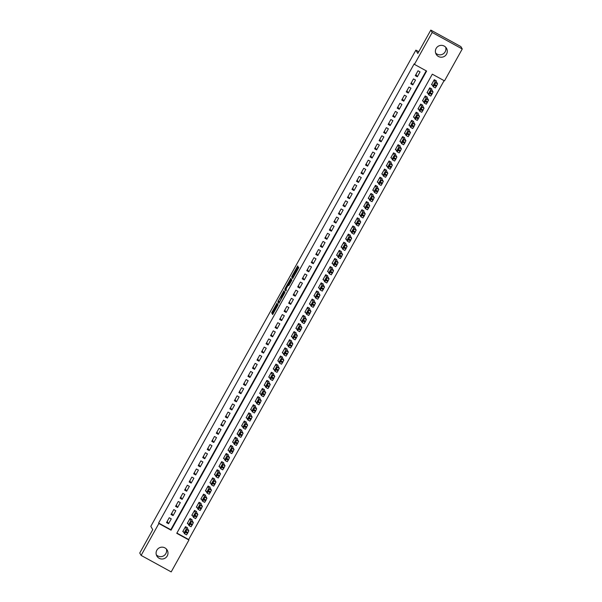 <?xml version="1.0" encoding="UTF-8"?>
<svg xmlns="http://www.w3.org/2000/svg" width="602" height="602" viewBox="0 0 602 602"><rect width="100%" height="100%" fill="white"/><g stroke="black" fill="none" stroke-linecap="round" stroke-linejoin="round"><path stroke-width="0.9" d="M277.123 302.987L271.668 312.844L272.646 314.53L278.132 304.717L275.573 308.563L277.627 303.852L274.994 307.554L277.123 302.987M445.668 47.197A5.96 5.922 -30.1 0 1 435.63 53.006M446.541 54.142A5.96 5.922 -30.1 0 1 436.179 54.278A5.96 5.922 -30.1 0 1 441.296 45.353A5.96 5.922 -30.1 0 1 446.541 54.142M166.37 548.994A5.96 5.922 -30.1 0 1 156.332 554.803M167.243 555.939A5.96 5.922 -30.1 0 1 156.881 556.075A5.96 5.922 -30.1 0 1 161.998 547.158A5.96 5.922 -30.1 0 1 167.243 555.939M297.681 267.265L297.794 265.896L297.298 266.603L292.06 276.017L291.669 276.912L292.64 278.591L298.765 267.581L298.434 267.01L297.937 267.717L293.106 277.198L292.459 276.077L297.681 267.265M275.076 307.697L275.581 307.983M141.124 555.405L139.747 553.027L152.75 529.662L150.824 526.336L415.877 50.139L417.803 53.465L430.806 30.1L432.183 32.478L462.253 48.973L444.502 80.864L432.311 74.181L176.755 533.319L188.945 540.002L171.194 571.9L141.124 555.405L158.875 523.507L171.066 530.196L426.622 71.059L414.432 64.369L432.183 32.478M414.432 64.369L414.153 63.895L158.604 523.033L158.875 523.507M283.986 290.706L277.861 301.715L278.839 303.4L284.964 292.391L283.986 290.706M285.152 288.426L290.886 278.305L291.865 279.983L291.473 280.878L288.742 285.611L288.335 284.927L287.846 285.634L285.965 289.193L286.379 289.901L285.754 291.022L284.769 289.314L285.152 288.426L285.687 288.712M436.074 81.225L436.299 80.819L434.268 79.705L431.551 84.581L432.228 84.95M431.551 89.352L431.777 88.945L429.745 87.832L427.029 92.708L427.706 93.077M427.021 97.479L427.254 97.072L425.223 95.951L422.506 100.827L423.183 101.204M422.499 105.598L422.724 105.2L420.693 104.078L417.984 108.954L418.661 109.331M417.976 113.725L418.202 113.319L416.17 112.205L413.461 117.081L414.138 117.458M413.454 121.852L413.679 121.446L411.648 120.332L408.939 125.208L409.616 125.577M408.931 129.979L409.157 129.573L407.125 128.459L404.416 133.335L405.086 133.704M404.409 138.106L404.634 137.7L402.603 136.586L399.894 141.462L400.563 141.831M399.886 146.233L400.112 145.827L398.08 144.713L395.363 149.589L396.041 149.958M395.363 154.36L395.589 153.954L393.557 152.84L390.841 157.716L391.518 158.085M390.841 162.487L391.067 162.081L389.035 160.967L386.318 165.843L386.996 166.212M386.318 170.614L386.544 170.208L384.512 169.094L381.796 173.97L382.473 174.339M381.796 178.741L382.022 178.335L379.99 177.221L377.273 182.097L377.951 182.466M377.273 186.868L377.499 186.462L375.467 185.341L372.751 190.217L373.428 190.593M372.751 194.988L372.977 194.581L370.945 193.468L368.228 198.344L368.906 198.72M368.228 203.115L368.454 202.708L366.422 201.595L363.706 206.471L364.383 206.847M363.698 211.242L363.932 210.835L361.9 209.722L359.183 214.598L359.861 214.967M359.176 219.369L359.402 218.962L357.37 217.849L354.661 222.725L355.338 223.094M354.653 227.496L354.879 227.089L352.847 225.976L350.138 230.852L350.815 231.221M350.131 235.623L350.356 235.216L348.325 234.103L345.616 238.979L346.293 239.348M345.608 243.75L345.834 243.343L343.802 242.23L341.093 247.106L341.763 247.475M341.086 251.877L341.311 251.47L339.28 250.357L336.571 255.233L337.24 255.602M336.563 260.004L336.789 259.597L334.757 258.484L332.041 263.36L332.718 263.729M332.041 268.131L332.266 267.724L330.235 266.611L327.518 271.487L328.195 271.856M327.518 276.258L327.744 275.851L325.712 274.73L322.996 279.606L323.673 279.983M322.996 284.377L323.221 283.971L321.19 282.857L318.473 287.733L319.15 288.11M318.473 292.504L318.699 292.098L316.667 290.984L313.951 295.86L314.628 296.237M313.951 300.631L314.176 300.225L312.145 299.111L309.428 303.987L310.105 304.356M309.428 308.758L309.654 308.352L307.622 307.238L304.905 312.114L305.583 312.483M304.905 316.885L305.131 316.479L303.099 315.365L300.383 320.241L301.06 320.61M300.383 325.012L300.609 324.606L298.577 323.492L295.86 328.368L296.538 328.737M295.853 333.139L296.079 332.733L294.047 331.619L291.338 336.495L292.015 336.864M291.33 341.266L291.556 340.86L289.524 339.746L286.815 344.622L287.493 344.991M286.808 349.393L287.034 348.987L285.002 347.873L282.293 352.749L282.97 353.118M282.285 357.52L282.511 357.114L280.479 356L277.77 360.876L278.44 361.245M277.763 365.647L277.989 365.241L275.957 364.12L273.248 368.996L273.918 369.372M273.24 373.767L273.466 373.36L271.434 372.247L268.718 377.123L269.395 377.499M268.718 381.894L268.943 381.487L266.912 380.374L264.195 385.25L264.872 385.626M264.195 390.021L264.421 389.614L262.389 388.501L259.673 393.377L260.35 393.746M259.673 398.148L259.898 397.741L257.867 396.628L255.15 401.504L255.827 401.873M255.15 406.275L255.376 405.868L253.344 404.755L250.628 409.631L251.305 410M250.628 414.402L250.853 413.995L248.822 412.882L246.105 417.758L246.782 418.127M246.105 422.529L246.331 422.122L244.299 421.009L241.583 425.885L242.26 426.254M241.583 430.656L241.808 430.249L239.777 429.136L237.06 434.012L237.737 434.381M237.06 438.783L237.286 438.376L235.254 437.263L232.538 442.139L233.215 442.508M232.53 446.91L232.763 446.503L230.732 445.39L228.015 450.266L228.692 450.635M228.007 455.037L228.233 454.63L226.202 453.509L223.492 458.385L224.17 458.762M223.485 463.156L223.711 462.75L221.679 461.636L218.97 466.512L219.647 466.889M218.962 471.283L219.188 470.877L217.156 469.763L214.447 474.639L215.125 475.016M214.44 479.41L214.666 479.004L212.634 477.89L209.925 482.766L210.595 483.135M209.917 487.537L210.143 487.131L208.111 486.017L205.402 490.893L206.072 491.262M205.395 495.664L205.621 495.258L203.589 494.144L200.872 499.02L201.55 499.389M200.872 503.791L201.098 503.385L199.066 502.271L196.35 507.147L197.027 507.516M196.35 511.918L196.576 511.512L194.544 510.398L191.827 515.274L192.505 515.643M191.827 520.045L192.053 519.639L190.021 518.525L187.305 523.401L187.982 523.77M169.245 517.735L166.528 522.611L168.56 523.725L171.277 518.849L169.245 517.735M173.767 509.608L171.051 514.484L173.083 515.598L175.799 510.722L173.767 509.608M178.29 501.481L175.573 506.357L177.605 507.471L180.322 502.595L178.29 501.481M182.812 493.354L180.096 498.23L182.128 499.344L184.844 494.468L182.812 493.354M187.335 485.227L184.618 490.103L186.65 491.217L189.367 486.341L187.335 485.227M191.857 477.1L189.141 481.976L191.173 483.09L193.889 478.214L191.857 477.1M196.38 468.973L193.663 473.849L195.703 474.963L198.412 470.087L196.38 468.973M200.902 460.846L198.193 465.722L200.225 466.836L202.934 461.967L200.902 460.846M205.425 452.727L202.716 457.595L204.748 458.716L207.457 453.84L205.425 452.727M209.947 444.6L207.238 449.476L209.27 450.589L211.979 445.713L209.947 444.6M214.47 436.473L211.761 441.349L213.793 442.462L216.502 437.586L214.47 436.473M218.993 428.346L216.284 433.222L218.315 434.335L221.024 429.459L218.993 428.346M223.523 420.219L220.806 425.095L222.838 426.208L225.554 421.332L223.523 420.219M228.045 412.092L225.329 416.968L227.36 418.081L230.077 413.205L228.045 412.092M232.568 403.965L229.851 408.841L231.883 409.954L234.599 405.078L232.568 403.965M237.09 395.838L234.374 400.714L236.405 401.827L239.122 396.951L237.09 395.838M241.613 387.711L238.896 392.587L240.928 393.7L243.644 388.824L241.613 387.711M246.135 379.584L243.419 384.46L245.45 385.573L248.167 380.697L246.135 379.584M250.658 371.457L247.941 376.333L249.973 377.446L252.689 372.578L250.658 371.457M255.18 363.337L252.464 368.206L254.495 369.327L257.212 364.451L255.18 363.337M259.703 355.21L256.986 360.086L259.018 361.2L261.735 356.324L259.703 355.21M264.225 347.083L261.516 351.959L263.548 353.073L266.257 348.197L264.225 347.083M268.748 338.956L266.039 343.832L268.071 344.946L270.78 340.07L268.748 338.956M273.27 330.829L270.561 335.705L272.593 336.819L275.302 331.943L273.27 330.829M277.793 322.702L275.084 327.578L277.116 328.692L279.825 323.816L277.793 322.702M282.315 314.575L279.606 319.451L281.638 320.565L284.347 315.689L282.315 314.575M286.845 306.448L284.129 311.324L286.161 312.438L288.877 307.562L286.845 306.448M291.368 298.321L288.651 303.197L290.683 304.311L293.4 299.435L291.368 298.321M295.891 290.194L293.174 295.07L295.206 296.184L297.922 291.308L295.891 290.194M300.413 282.067L297.697 286.943L299.728 288.057L302.445 283.188L300.413 282.067M304.936 273.948L302.219 278.816L304.251 279.938L306.967 275.061L304.936 273.948M309.458 265.821L306.742 270.697L308.773 271.811L311.49 266.934L309.458 265.821M313.981 257.694L311.264 262.57L313.296 263.684L316.012 258.807L313.981 257.694M318.503 249.567L315.787 254.443L317.818 255.557L320.535 250.68L318.503 249.567M323.026 241.44L320.309 246.316L322.341 247.43L325.057 242.553L323.026 241.44M327.548 233.313L324.839 238.189L326.871 239.303L329.58 234.426L327.548 233.313M332.071 225.186L329.362 230.062L331.393 231.176L334.102 226.299L332.071 225.186M336.593 217.059L333.884 221.935L335.916 223.049L338.625 218.172L336.593 217.059M341.116 208.932L338.407 213.808L340.439 214.922L343.148 210.045L341.116 208.932M345.638 200.805L342.929 205.681L344.961 206.795L347.67 201.918L345.638 200.805M350.161 192.678L347.452 197.554L349.484 198.668L352.2 193.799L350.161 192.678M354.691 184.558L351.974 189.427L354.006 190.548L356.723 185.672L354.691 184.558M359.213 176.431L356.497 181.307L358.529 182.421L361.245 177.545L359.213 176.431M363.736 168.304L361.019 173.18L363.051 174.294L365.768 169.418L363.736 168.304M368.258 160.177L365.542 165.053L367.574 166.167L370.29 161.291L368.258 160.177M372.781 152.05L370.064 156.926L372.096 158.04L374.813 153.164L372.781 152.05M377.303 143.923L374.587 148.799L376.619 149.913L379.335 145.037L377.303 143.923M381.826 135.796L379.109 140.672L381.141 141.786L383.858 136.91L381.826 135.796M386.349 127.669L383.632 132.545L385.664 133.659L388.38 128.783L386.349 127.669M390.871 119.542L388.155 124.418L390.186 125.532L392.903 120.656L390.871 119.542M395.394 111.415L392.685 116.291L394.716 117.405L397.425 112.529L395.394 111.415M399.916 103.288L397.207 108.164L399.239 109.278L401.948 104.409L399.916 103.288M404.439 95.169L401.73 100.037L403.761 101.159L406.47 96.282L404.439 95.169M408.961 87.042L406.252 91.918L408.284 93.032L410.993 88.155L408.961 87.042M413.484 78.915L410.775 83.791L412.806 84.905L415.515 80.028L413.484 78.915M158.604 523.033L170.795 529.722L426.208 70.833M417.329 76.778L420.046 71.901L418.014 70.788L415.297 75.664L417.329 76.778L415.974 74.437M176.898 533.071L188.674 539.527L444.088 80.638M187.305 528.172L187.531 527.766L185.499 526.652L182.782 531.528L183.459 531.897M418.766 51.727L415.877 50.139M430.806 30.1L460.876 46.595L462.253 48.973M188.674 539.527L188.945 540.002M170.795 529.722L171.066 530.196M168.56 523.725L167.205 521.385M173.083 515.598L171.728 513.265M177.605 507.471L176.258 505.138M182.128 499.344L180.781 497.011M186.65 491.217L185.303 488.884M191.173 483.09L189.826 480.757M195.703 474.963L194.348 472.63M200.225 466.836L198.871 464.503M204.748 458.716L203.393 456.376M209.27 450.589L207.916 448.249M213.793 442.462L212.438 440.122M218.315 434.335L216.961 431.995M222.838 426.208L221.483 423.876M227.36 418.081L226.006 415.749M231.883 409.954L230.528 407.622M236.405 401.827L235.051 399.495M240.928 393.7L239.573 391.368M245.45 385.573L244.103 383.241M249.973 377.446L248.626 375.114M254.495 369.327L253.149 366.987M259.018 361.2L257.671 358.86M263.548 353.073L262.194 350.733M268.071 344.946L266.716 342.606M272.593 336.819L271.239 334.486M277.116 328.692L275.761 326.359M281.638 320.565L280.284 318.232M286.161 312.438L284.806 310.105M290.683 304.311L289.329 301.978M295.206 296.184L293.851 293.851M299.728 288.057L298.374 285.724M304.251 279.938L302.896 277.597M308.773 271.811L307.426 269.47M313.296 263.684L311.949 261.343M317.818 255.557L316.471 253.216M322.341 247.43L320.994 245.097M326.871 239.303L325.516 236.97M331.393 231.176L330.039 228.843M335.916 223.049L334.561 220.716M340.439 214.922L339.084 212.589M344.961 206.795L343.607 204.462M349.484 198.668L348.129 196.335M354.006 190.548L352.652 188.208M358.529 182.421L357.174 180.081M363.051 174.294L361.697 171.954M367.574 166.167L366.219 163.827M372.096 158.04L370.749 155.707M376.619 149.913L375.272 147.58M381.141 141.786L379.794 139.453M385.664 133.659L384.317 131.326M390.186 125.532L388.839 123.199M394.716 117.405L393.362 115.072M399.239 109.278L397.884 106.945M403.761 101.159L402.407 98.818M408.284 93.032L406.929 90.691M412.806 84.905L411.452 82.564M275.392 307.878L272.48 313.288L272.962 314.124M278.974 301.444L278.673 302.166L279.155 302.994M284.483 291.556L281.495 296.906M278.816 300.082L278.545 300.707L279.403 302.181L279.742 301.685L281.638 297.674L281.044 296.658L278.816 300.082M281.864 297.117L281.051 296.666L282.157 297.614M288.411 284.483L291.21 279.456L290.397 279.012M286.063 290.6L284.769 289.314M287.929 284.219L285.784 288.885L287.764 285.498L287.929 284.219L288.968 285.055L288.155 284.611M285.92 288.952L285.581 289.758M292.783 276.634L292.482 277.356L292.963 278.184M185.273 527.059L186.793 529.692L185.551 532.318L184.543 533.763L183.008 531.122M186.853 527.39L188.825 530.806L186.575 534.877L184.558 533.763L186.575 534.877M186.191 530.076L185.92 529.617L184.475 532.221L184.754 532.687L186.191 530.076M189.796 518.932L191.316 521.565L190.074 524.192L189.066 525.636L187.531 522.995M191.376 519.27L193.347 522.679L191.097 526.75L189.081 525.636L191.097 526.75M190.714 521.949L190.443 521.49L189.005 524.094L189.276 524.56L190.714 521.949M194.318 510.805L195.846 513.438L194.596 516.064L193.588 517.509L192.053 514.868M195.898 511.143L197.877 514.552L195.62 518.623L193.603 517.509M195.236 513.83L194.965 513.363L193.528 515.967L193.799 516.433L195.236 513.83M198.841 502.678L200.368 505.311L199.119 507.937L198.111 509.382L196.576 506.741M200.421 503.016L202.4 506.425L200.142 510.496L198.126 509.382M199.759 505.703L199.488 505.236L198.05 507.847L198.321 508.306L199.759 505.703M203.363 494.551L204.891 497.184L203.642 499.81L202.633 501.255L201.106 498.614M204.943 494.889L206.922 498.298L204.665 502.369L202.648 501.255L204.665 502.369M204.281 497.576L204.01 497.109L202.573 499.72L202.844 500.179L204.281 497.576M207.886 486.424L209.413 489.057L208.616 490.871L207.156 493.128L205.628 490.487M209.466 486.762L211.445 490.171L209.187 494.242L207.171 493.128L209.187 494.242M208.804 489.449L208.533 488.982L207.096 491.593L207.366 492.052L208.804 489.449M212.408 478.297L213.936 480.93L212.687 483.556L211.678 485.001L210.151 482.36M213.988 478.635L215.967 482.044L213.71 486.115L211.693 485.009M213.326 481.322L213.055 480.855L211.618 483.466L211.889 483.925L213.326 481.322M216.931 470.17L218.458 472.803L217.661 474.624L216.201 476.874L214.673 474.233M218.511 470.508L220.49 473.917L218.233 477.988L216.216 476.882M217.849 473.195L217.578 472.728L216.141 475.339L216.404 475.798L217.849 473.195M221.453 462.043L222.981 464.676L221.732 467.31L220.731 468.747L219.196 466.106M223.041 462.381L225.013 465.79L222.763 469.869L220.738 468.755M222.379 465.068L222.108 464.601L220.663 467.212L220.934 467.679L222.379 465.068M225.976 453.916L227.503 456.549L226.254 459.183L225.253 460.628L223.718 457.979M227.564 454.254L229.535 457.671L227.285 461.742L225.261 460.628L227.285 461.742M226.901 456.941L226.63 456.482L225.186 459.085L225.457 459.552L226.901 456.941M230.498 445.796L232.026 448.43L231.228 450.243L229.776 452.501L228.241 449.86M232.086 446.127L234.058 449.543L231.808 453.615L229.783 452.501L231.808 453.615M231.424 448.814L231.153 448.355L229.708 450.958L229.979 451.425L231.424 448.814M235.028 437.669L236.548 440.303L235.758 442.116L234.298 444.374L232.763 441.733M236.609 438L238.58 441.416L236.33 445.488L234.306 444.374L236.33 445.488M235.946 440.687L235.675 440.228L234.231 442.831L234.502 443.298L235.946 440.687M239.551 429.542L241.071 432.176L239.829 434.802L238.821 436.247L237.286 433.606M241.131 429.881L243.103 433.289L240.853 437.361L238.828 436.247M240.469 432.56L240.198 432.101L238.753 434.704L239.024 435.171L240.469 432.56M244.073 421.415L245.593 424.049L244.352 426.675L243.343 428.12L241.808 425.479M245.654 421.754L247.625 425.162L245.375 429.234L243.351 428.12L245.375 429.234M244.991 424.44L244.721 423.974L243.276 426.577L243.547 427.044L244.991 424.44M248.596 413.288L250.116 415.922L248.874 418.548L247.866 419.993L246.331 417.352M250.176 413.627L252.148 417.036L249.898 421.107L247.881 419.993L249.898 421.107M249.514 416.313L249.243 415.847L247.798 418.458L248.069 418.917L249.514 416.313M253.118 405.161L254.638 407.795L253.397 410.421L252.388 411.866L250.853 409.225M254.699 405.5L256.67 408.908L254.42 412.98L252.404 411.866L254.42 412.98M254.036 408.186L253.766 407.72L252.328 410.331L252.599 410.79L254.036 408.186M257.641 397.034L259.161 399.668L257.919 402.294L256.911 403.739L255.376 401.098M259.221 397.373L261.2 400.781L258.943 404.853L256.926 403.739M258.559 400.059L258.288 399.593L256.851 402.204L257.122 402.663L258.559 400.059M262.163 388.907L263.691 391.541L262.442 394.167L261.434 395.612L259.898 392.971M263.744 389.246L265.723 392.654L263.465 396.726L261.449 395.619M263.082 391.932L262.811 391.466L261.373 394.077L261.644 394.536L263.082 391.932M266.686 380.78L268.214 383.414L267.416 385.235L265.956 387.485L264.421 384.844M268.266 381.119L270.245 384.527L267.988 388.599L265.971 387.492L267.988 388.599M267.604 383.805L267.333 383.339L265.896 385.95L266.159 386.409L267.604 383.805M271.209 372.653L272.736 375.287L271.487 377.921L270.479 379.358L268.951 376.717M272.789 372.992L274.768 376.4L272.51 380.479L270.494 379.365L272.51 380.479M272.127 375.678L271.856 375.212L270.418 377.823L270.689 378.289L272.127 375.678M275.731 364.526L277.259 367.16L276.009 369.794L275.001 371.238L273.474 368.59M277.311 364.865L279.29 368.281L277.033 372.352L275.016 371.238L277.033 372.352M276.649 367.551L276.378 367.092L274.941 369.696L275.212 370.162L276.649 367.551M280.254 356.407L281.781 359.04L280.532 361.667L279.524 363.111L277.996 360.47M281.834 356.738L283.813 360.154L281.555 364.225L279.539 363.111M281.172 359.424L280.901 358.965L279.463 361.569L279.734 362.035L281.172 359.424M284.776 348.28L286.304 350.913L285.506 352.727L284.046 354.984L282.519 352.343M286.364 348.611L288.335 352.027L286.085 356.098L284.061 354.984M285.694 351.297L285.423 350.838L283.986 353.442L284.257 353.908L285.694 351.297M289.299 340.153L290.826 342.786L290.029 344.6L288.576 346.857L287.041 344.216M290.886 340.491L292.858 343.9L290.608 347.971L288.584 346.857L290.608 347.971M290.224 343.17L289.953 342.711L288.508 345.315L288.779 345.781L290.224 343.17M293.821 332.026L295.349 334.659L294.1 337.286L293.099 338.73L291.564 336.089M295.409 332.364L297.38 335.773L295.13 339.844L293.106 338.73L295.13 339.844M294.747 335.051L294.476 334.584L293.031 337.188L293.302 337.654L294.747 335.051M298.344 323.899L299.871 326.532L299.081 328.346L297.621 330.603L296.086 327.962M299.931 324.237L301.903 327.646L299.653 331.717L297.629 330.603L299.653 331.717M299.269 326.924L298.998 326.457L297.554 329.068L297.824 329.527L299.269 326.924M302.874 315.772L304.394 318.405L303.152 321.032L302.144 322.476L300.609 319.835M304.454 316.11L306.426 319.519L304.176 323.59L302.151 322.476M303.792 318.797L303.521 318.33L302.076 320.941L302.347 321.4L303.792 318.797M307.396 307.645L308.916 310.278L307.675 312.905L306.666 314.349L305.131 311.708M308.976 307.983L310.948 311.392L308.698 315.463L306.674 314.349L308.698 315.463M308.314 310.67L308.043 310.203L306.599 312.814L306.869 313.273L308.314 310.67M311.919 299.518L313.439 302.151L312.197 304.778L311.189 306.222L309.654 303.581M313.499 299.856L315.471 303.265L313.221 307.336L311.196 306.23L313.221 307.336M312.837 302.543L312.566 302.076L311.121 304.687L311.392 305.146L312.837 302.543M316.441 291.391L317.961 294.024L317.171 295.845L315.711 298.095L314.176 295.454M318.022 291.729L319.993 295.138L317.743 299.209L315.726 298.103L317.743 299.209M317.359 294.416L317.088 293.949L315.651 296.56L315.915 297.019L317.359 294.416M320.964 283.264L322.484 285.897L321.242 288.531L320.234 289.968L318.699 287.327M322.544 283.602L324.516 287.011L322.266 291.09L320.249 289.976M321.882 286.289L321.611 285.83L320.174 288.433L320.445 288.9L321.882 286.289M325.486 275.137L327.014 277.77L325.765 280.404L324.756 281.849L323.221 279.2M327.067 275.475L329.046 278.892L326.788 282.963L324.771 281.849M326.404 278.162L326.133 277.703L324.696 280.306L324.967 280.773L326.404 278.162M330.009 267.017L331.536 269.651L330.287 272.277L329.279 273.722L327.744 271.081M331.589 267.348L333.568 270.765L331.311 274.836L329.294 273.722L331.311 274.836M330.927 270.035L330.656 269.576L329.219 272.179L329.49 272.646L330.927 270.035M334.531 258.89L336.059 261.524L334.81 264.15L333.801 265.595L332.274 262.954M336.112 259.221L338.091 262.638L335.833 266.709L333.817 265.595L335.833 266.709M335.449 261.908L335.179 261.449L333.741 264.052L334.012 264.519L335.449 261.908M339.054 250.763L340.582 253.397L339.332 256.023L338.324 257.468L336.796 254.827M340.634 251.102L342.613 254.511L340.356 258.582L338.339 257.468L340.356 258.582M339.972 253.781L339.701 253.322L338.264 255.925L338.535 256.392L339.972 253.781M343.576 242.636L345.104 245.27L344.306 247.083L342.847 249.341L341.319 246.7M345.157 242.975L347.136 246.384L344.878 250.455L342.862 249.341M344.494 245.661L344.224 245.195L342.786 247.798L343.057 248.265L344.494 245.661M348.099 234.509L349.627 237.143L348.829 238.956L347.369 241.214L345.841 238.573M349.679 234.848L351.658 238.257L349.401 242.328L347.384 241.214M349.017 237.534L348.746 237.068L347.309 239.679L347.58 240.138L349.017 237.534M352.621 226.382L354.149 229.016L352.9 231.642L351.899 233.087L350.364 230.446M354.209 226.721L356.181 230.13L353.931 234.201L351.907 233.087L353.931 234.201M353.547 229.407L353.276 228.941L351.831 231.552L352.102 232.011L353.547 229.407M357.144 218.255L358.672 220.889L357.422 223.515L356.422 224.96L354.887 222.319M358.732 218.594L360.703 222.003L358.453 226.074L356.429 224.96L358.453 226.074M358.07 221.28L357.799 220.814L356.354 223.425L356.625 223.884L358.07 221.28M361.667 210.128L363.194 212.762L362.404 214.575L360.944 216.833L359.409 214.192M363.254 210.467L365.226 213.876L362.976 217.947L360.952 216.84L362.976 217.947M362.592 213.153L362.321 212.687L360.876 215.298L361.147 215.757L362.592 213.153M366.197 202.001L367.717 204.635L366.927 206.456L365.467 208.706L363.932 206.065M367.777 202.34L369.748 205.749L367.498 209.82L365.474 208.713M367.115 205.026L366.844 204.56L365.399 207.171L365.662 207.63L367.115 205.026M370.719 193.874L372.239 196.508L370.998 199.142L369.989 200.579L368.454 197.938M372.299 194.213L374.271 197.622L372.021 201.7L369.997 200.586L372.021 201.7M371.637 196.899L371.366 196.44L369.921 199.044L370.192 199.51L371.637 196.899M375.242 185.747L376.762 188.381L375.52 191.015L374.512 192.459L372.977 189.811M376.822 186.086L378.793 189.502L376.543 193.573L374.519 192.459L376.543 193.573M376.16 188.772L375.889 188.313L374.444 190.917L374.715 191.383L376.16 188.772M379.764 177.628L381.284 180.261L380.043 182.888L379.034 184.332L377.499 181.691M381.344 177.959L383.316 181.375L381.066 185.446L379.049 184.332L381.066 185.446M380.682 180.645L380.411 180.186L378.967 182.79L379.237 183.256L380.682 180.645M384.287 169.501L385.807 172.134L384.565 174.761L383.557 176.205L382.022 173.564M385.867 169.832L387.838 173.248L385.589 177.319L383.572 176.205M385.205 172.518L384.934 172.059L383.497 174.663L383.767 175.129L385.205 172.518M388.809 161.374L390.337 164.007L389.088 166.634L388.079 168.078L386.544 165.437M390.389 161.712L392.369 165.121L390.111 169.192L388.094 168.078M389.727 164.391L389.456 163.932L388.019 166.536L388.29 167.002L389.727 164.391M393.332 153.247L394.859 155.88L393.61 158.507L392.602 159.951L391.067 157.31M394.912 153.585L396.891 156.994L394.634 161.065L392.617 159.951L394.634 161.065M394.25 156.272L393.979 155.805L392.542 158.409L392.813 158.875L394.25 156.272M397.854 145.12L399.382 147.753L398.133 150.38L397.124 151.824L395.589 149.183M399.435 145.458L401.414 148.867L399.156 152.938L397.139 151.824L399.156 152.938M398.772 148.145L398.501 147.678L397.064 150.289L397.335 150.748L398.772 148.145M402.377 136.993L403.904 139.626L403.107 141.44L401.647 143.697L400.119 141.056M403.957 137.331L405.936 140.74L403.679 144.811L401.662 143.697L403.679 144.811M403.295 140.018L403.024 139.551L401.587 142.162L401.858 142.621L403.295 140.018M406.899 128.866L408.427 131.499L407.629 133.313L406.169 135.57L404.642 132.929M408.48 129.204L410.459 132.613L408.201 136.684L406.184 135.57M407.817 131.891L407.546 131.424L406.109 134.035L406.38 134.494L407.817 131.891M411.422 120.739L412.949 123.372L412.152 125.186L410.692 127.443L409.164 124.802M413.002 121.077L414.981 124.486L412.724 128.557L410.707 127.451M412.34 123.764L412.069 123.297L410.632 125.908L410.903 126.367L412.34 123.764M415.944 112.612L417.472 115.245L416.674 117.066L415.222 119.316L413.687 116.675M417.532 112.95L419.504 116.359L417.254 120.43L415.229 119.324L417.254 120.43M416.87 115.637L416.592 115.17L415.154 117.781L415.418 118.24L416.87 115.637M420.467 104.485L421.994 107.118L421.197 108.939L419.744 111.189L418.209 108.548M422.055 104.823L424.026 108.232L421.776 112.311L419.752 111.197L421.776 112.311M421.392 107.51L421.122 107.051L419.677 109.654L419.948 110.121L421.392 107.51M424.989 96.358L426.517 98.991L425.719 100.812L424.267 103.07L422.732 100.421M426.577 96.696L428.549 100.113L426.299 104.184L424.275 103.07L426.299 104.184M425.915 99.383L425.644 98.924L424.199 101.527L424.47 101.994L425.915 99.383M429.519 88.238L431.04 90.872L430.249 92.685L428.79 94.943L427.254 92.302M431.1 88.569L433.071 91.986L430.821 96.057L428.797 94.943M430.438 91.256L430.167 90.797L428.722 93.4L428.993 93.867L430.438 91.256M434.042 80.111L435.562 82.745L434.32 85.371L433.312 86.816L431.777 84.175M435.622 80.442L437.594 83.859L435.344 87.93L433.32 86.816L435.344 87.93M434.96 83.129L434.689 82.67L433.244 85.273L433.515 85.74L434.96 83.129M275.581 307.976L275.106 307.712M272.48 313.288L271.668 312.844M272.872 312.4L272.059 311.956M278.673 302.166L277.861 301.715M278.786 301.12L278.252 300.827M284.302 291.857L283.489 291.413M295.883 272.954L295.311 272.638M296.357 272.104L295.702 271.743M298.592 268.071L297.937 267.717M292.482 277.356L291.669 276.912M292.587 276.31L292.06 276.017M297.862 266.919L297.298 266.603M186.793 529.692L188.825 530.806M185.551 532.318L187.583 533.432M186.003 531.506L188.035 532.619M184.957 532.484L184.475 532.221M191.316 521.565L193.347 522.679M190.074 524.192L192.106 525.305M190.525 523.379L192.557 524.492M189.48 524.357L189.005 524.094M195.846 513.438L197.877 514.552M194.596 516.064L196.628 517.178M195.048 515.252L197.08 516.365M194.002 516.23L193.528 515.967M200.368 505.311L202.4 506.425M199.119 507.937L201.151 509.051M199.571 507.125L201.602 508.238M198.532 508.111L198.05 507.847M204.891 497.184L206.922 498.298M203.642 499.81L205.673 500.924M204.093 498.998L206.125 500.111M203.055 499.984L202.573 499.72M209.413 489.057L211.445 490.171M208.164 491.683L210.196 492.797M208.616 490.871L210.647 491.984M207.577 491.857L207.096 491.593M213.936 480.93L215.967 482.044M212.687 483.556L214.718 484.678M213.138 482.744L215.17 483.865M212.1 483.73L211.618 483.466M218.458 472.803L220.49 473.917M217.209 475.429L219.241 476.551M217.661 474.624L219.692 475.738M216.622 475.603L216.141 475.339M222.981 464.676L225.013 465.79M221.732 467.31L223.763 468.424M222.183 466.497L224.215 467.611M221.145 467.476L220.663 467.212M227.503 456.549L229.535 457.671M226.254 459.183L228.286 460.297M226.706 458.37L228.737 459.484M225.667 459.349L225.186 459.085M232.026 448.43L234.058 449.543M230.777 451.056L232.808 452.17M231.228 450.243L233.267 451.357M230.19 451.222L229.708 450.958M236.548 440.303L238.58 441.416M235.299 442.929L237.331 444.043M235.758 442.116L237.79 443.23M234.712 443.095L234.231 442.831M241.071 432.176L243.103 433.289M239.829 434.802L241.861 435.916M240.281 433.989L242.313 435.103M239.235 434.968L238.753 434.704M245.593 424.049L247.625 425.162M244.352 426.675L246.384 427.789M244.803 425.862L246.835 426.976M243.757 426.841L243.276 426.577M250.116 415.922L252.148 417.036M248.874 418.548L250.906 419.662M249.326 417.735L251.358 418.849M248.28 418.721L247.798 418.458M254.638 407.795L256.67 408.908M253.397 410.421L255.429 411.535M253.848 409.608L255.88 410.722M252.802 410.594L252.328 410.331M259.161 399.668L261.2 400.781M257.919 402.294L259.951 403.408M258.371 401.481L260.403 402.595M257.325 402.467L256.851 402.204M263.691 391.541L265.723 392.654M262.442 394.167L264.474 395.288M262.893 393.354L264.925 394.476M261.847 394.34L261.373 394.077M268.214 383.414L270.245 384.527M266.964 386.04L268.996 387.161M267.416 385.235L269.448 386.349M266.377 386.213L265.896 385.95M272.736 375.287L274.768 376.4M271.487 377.921L273.519 379.034M271.938 377.108L273.97 378.222M270.9 378.086L270.418 377.823M277.259 367.16L279.29 368.281M276.009 369.794L278.041 370.907M276.461 368.981L278.493 370.095M275.423 369.959L274.941 369.696M281.781 359.04L283.813 360.154M280.532 361.667L282.564 362.78M280.983 360.854L283.015 361.968M279.945 361.832L279.463 361.569M286.304 350.913L288.335 352.027M285.055 353.54L287.086 354.653M285.506 352.727L287.538 353.841M284.468 353.705L283.986 353.442M290.826 342.786L292.858 343.9M289.577 345.413L291.609 346.526M290.029 344.6L292.06 345.714M288.99 345.578L288.508 345.315M295.349 334.659L297.38 335.773M294.1 337.286L296.131 338.399M294.551 336.473L296.583 337.587M293.513 337.451L293.031 337.188M299.871 326.532L301.903 327.646M298.622 329.159L300.654 330.272M299.081 328.346L301.113 329.46M298.035 329.332L297.554 329.068M304.394 318.405L306.426 319.519M303.152 321.032L305.184 322.145M303.604 320.219L305.635 321.333M302.558 321.205L302.076 320.941M308.916 310.278L310.948 311.392M307.675 312.905L309.706 314.018M308.126 312.092L310.158 313.206M307.08 313.078L306.599 312.814M313.439 302.151L315.471 303.265M312.197 304.778L314.229 305.899M312.649 303.965L314.68 305.086M311.603 304.951L311.121 304.687M317.961 294.024L319.993 295.138M316.72 296.651L318.751 297.772M317.171 295.845L319.203 296.959M316.125 296.824L315.651 296.56M322.484 285.897L324.516 287.011M321.242 288.531L323.274 289.645M321.694 287.718L323.725 288.832M320.648 288.697L320.174 288.433M327.014 277.77L329.046 278.892M325.765 280.404L327.797 281.518M326.216 279.591L328.248 280.705M325.17 280.57L324.696 280.306M331.536 269.651L333.568 270.765M330.287 272.277L332.319 273.391M330.739 271.464L332.771 272.578M329.7 272.443L329.219 272.179M336.059 261.524L338.091 262.638M334.81 264.15L336.842 265.264M335.261 263.337L337.293 264.451M334.223 264.316L333.741 264.052M340.582 253.397L342.613 254.511M339.332 256.023L341.364 257.137M339.784 255.21L341.816 256.324M338.745 256.189L338.264 255.925M345.104 245.27L347.136 246.384M343.855 247.896L345.887 249.01M344.306 247.083L346.338 248.197M343.268 248.062L342.786 247.798M349.627 237.143L351.658 238.257M348.377 239.769L350.409 240.883M348.829 238.956L350.861 240.07M347.79 239.942L347.309 239.679M354.149 229.016L356.181 230.13M352.9 231.642L354.932 232.756M353.351 230.829L355.383 231.943M352.313 231.815L351.831 231.552M358.672 220.889L360.703 222.003M357.422 223.515L359.454 224.629M357.874 222.702L359.906 223.816M356.835 223.688L356.354 223.425M363.194 212.762L365.226 213.876M361.945 215.388L363.977 216.509M362.404 214.575L364.436 215.697M361.358 215.561L360.876 215.298M367.717 204.635L369.748 205.749M366.467 207.261L368.499 208.382M366.927 206.456L368.958 207.57M365.881 207.434L365.399 207.171M372.239 196.508L374.271 197.622M370.998 199.142L373.029 200.255M371.449 198.329L373.481 199.443M370.403 199.307L369.921 199.044M376.762 188.381L378.793 189.502M375.52 191.015L377.552 192.128M375.972 190.202L378.003 191.316M374.926 191.18L374.444 190.917M381.284 180.261L383.316 181.375M380.043 182.888L382.074 184.001M380.494 182.075L382.526 183.189M379.448 183.053L378.967 182.79M385.807 172.134L387.838 173.248M384.565 174.761L386.597 175.874M385.017 173.948L387.048 175.062M383.971 174.926L383.497 174.663M390.337 164.007L392.369 165.121M389.088 166.634L391.119 167.747M389.539 165.821L391.571 166.935M388.493 166.799L388.019 166.536M394.859 155.88L396.891 156.994M393.61 158.507L395.642 159.62M394.062 157.694L396.093 158.808M393.023 158.672L392.542 158.409M399.382 147.753L401.414 148.867M398.133 150.38L400.164 151.493M398.584 149.567L400.616 150.681M397.546 150.553L397.064 150.289M403.904 139.626L405.936 140.74M402.655 142.253L404.687 143.366M403.107 141.44L405.138 142.554M402.068 142.426L401.587 142.162M408.427 131.499L410.459 132.613M407.178 134.126L409.209 135.239M407.629 133.313L409.661 134.427M406.591 134.299L406.109 134.035M412.949 123.372L414.981 124.486M411.7 125.999L413.732 127.12M412.152 125.186L414.184 126.307M411.113 126.172L410.632 125.908M417.472 115.245L419.504 116.359M416.223 117.872L418.255 118.993M416.674 117.066L418.706 118.18M415.636 118.045L415.154 117.781M421.994 107.118L424.026 108.232M420.745 109.752L422.777 110.866M421.197 108.939L423.229 110.053M420.158 109.918L419.677 109.654M426.517 98.991L428.549 100.113M425.268 101.625L427.3 102.739M425.719 100.812L427.759 101.926M424.681 101.791L424.199 101.527M431.04 90.872L433.071 91.986M429.79 93.498L431.822 94.612M430.249 92.685L432.281 93.799M429.203 93.664L428.722 93.4M435.562 82.745L437.594 83.859M434.32 85.371L436.352 86.485M434.772 84.558L436.804 85.672M433.726 85.537L433.244 85.273M288.734 284.656L287.922 284.212M193.588 517.509L195.62 518.623M198.111 509.382L200.142 510.496M211.678 485.001L213.71 486.115M216.201 476.874L218.233 477.988M220.731 468.747L222.763 469.869M238.821 436.247L240.853 437.361M256.911 403.739L258.943 404.853M261.434 395.612L263.465 396.726M279.524 363.111L281.555 364.225M284.046 354.984L286.085 356.098M302.144 322.476L304.176 323.59M320.234 289.968L322.266 291.09M324.756 281.849L326.788 282.963M342.847 249.341L344.878 250.455M347.369 241.214L349.401 242.328M365.467 208.706L367.498 209.82M383.557 176.205L385.589 177.319M388.079 168.078L390.111 169.192M406.169 135.57L408.201 136.684M410.692 127.443L412.724 128.557M428.79 94.943L430.821 96.057"/></g></svg>

